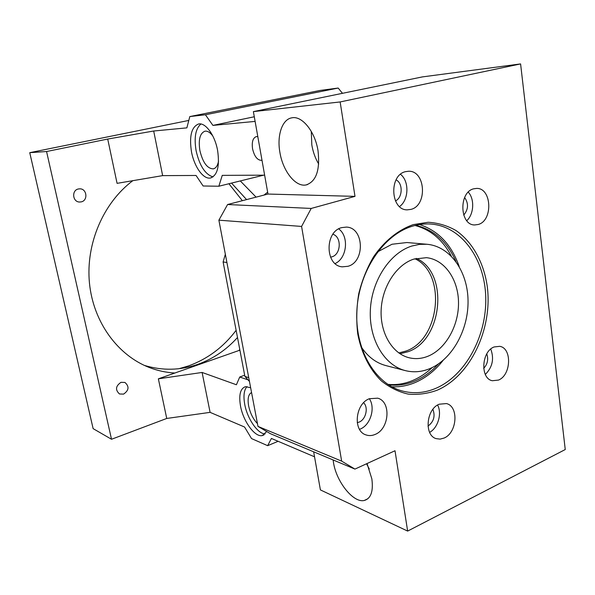 <?xml version="1.0" encoding="UTF-8"?>
<svg xmlns="http://www.w3.org/2000/svg" width="595" height="595" viewBox="0 0 595 595"><rect width="100%" height="100%" fill="white"/><g stroke="black" fill="none" stroke-linecap="round" stroke-linejoin="round"><path stroke-width="0.89" d="M247.907 379.818L239.733 377.014L236.408 384.757L202.107 372.455L210.102 412.357L166.741 418.456L111.518 439.266L93.118 428.623L29.75 152.67L188.808 120.428M202.107 372.455L158.367 378.822L166.741 418.456M210.102 412.357L244.56 427.024L251.536 438.582L267.653 445.677L271.417 438.455L314.539 456.811M266.709 431.531L262.328 435.562C254.935 437.518 243.206 421.312 240.506 405.998C238.669 394.924 240.328 388.483 245.46 386.668L250.651 387.754M158.367 378.822L239.904 350.165M174.848 373.028C166.191 372.537 157.735 370.722 149.471 367.569C117.929 355.512 93.326 322.356 89.458 283.108C85.598 243.883 103.322 202.746 132.826 180.679M111.518 439.266L46.566 151.524L107.717 139.052L117.074 183.349L162.643 175.622L153.696 131.012L186.875 127.865L189.805 116.568L320.311 90.403L338.183 88.045L342.475 93.318M120.993 382.332L124.928 382.444C129.427 386.453 128.981 390.342 123.589 394.113L119.498 393.972C115.11 389.896 115.609 386.021 120.993 382.332M81.218 201.876L79.522 202.025C72.501 201.988 71.445 190.207 78.376 188.979L79.849 188.831C86.974 188.682 88.209 200.582 81.218 201.876M46.566 151.524L29.75 152.67M236.126 330.314C223.497 347.108 207.618 358.978 188.503 365.932L179.013 368.692M228.911 183.743L242.366 200.694M341.656 461.132L257.977 426.399L218.886 220.18L301.591 226.435L341.656 461.132L354.94 469.091L395.013 450.742L407.649 531.082L565.25 449.537L520.595 63.918L422.435 76.896L253.381 111.615L267.981 194.052L227.588 204.524L311.2 208.443L354.999 196.365L267.981 194.052M239.733 377.014L244.671 375.192M313.654 451.806L320.4 489.908L407.649 531.082M257.977 426.399L270.42 433.703L354.94 469.091M218.886 220.18L227.588 204.524M278.118 441.304L267.653 445.677M246.999 386.579C243.995 390 243.236 395.935 244.731 404.362C247.26 418.605 257.687 433.926 265.184 433.926M240.306 180.94L256.088 197.131M239.807 349.629L238.699 350.589M153.696 131.012L107.717 139.052M264.641 175.175L222.255 175.361L218.848 186.228L203.118 185.99L196.053 175.473L162.643 175.622M237.494 337.506C226.308 349.905 213.092 358.852 197.852 364.333C180.226 370.469 162.398 370.826 144.369 365.404M189.805 116.568L205.409 114.768L338.183 88.045M254.288 116.769L212.921 125.404L205.409 114.768M212.921 125.404L255.114 121.402M520.595 63.918L340.147 101.946L253.381 111.615M301.591 226.435L311.2 208.443M340.147 101.946L354.999 196.365M413.198 224.627L428.14 222.27C438.009 222.857 447.276 225.602 455.941 230.503C472.49 241.934 483.75 262.454 487.238 286.255C492.839 328.477 470.704 375.817 437.191 390.201C427.604 393.674 417.928 394.976 408.163 394.091C398.553 391.897 389.621 387.501 381.365 380.897C369.733 369.547 361.418 353.185 357.751 333.951C356.189 320.757 356.509 307.377 358.726 293.811C362.013 280.505 366.944 268.196 373.511 256.899C384.34 241.042 398.241 229.849 413.198 224.627M347.993 266.292L342.289 266.835C325.063 265.772 324.483 231.596 341.746 227.61L346.394 227.097C364.066 227.424 365.345 261.748 347.993 266.292M410.989 209.38L407.24 209.849C390.469 210.28 388.766 175.101 405.522 171.665L408.408 171.263C425.514 170.222 427.76 205.424 410.989 209.38M478.254 224.479L474.632 224.955C459.645 225.17 458.619 192.237 473.62 188.823L476.565 188.414C491.812 187.752 493.233 220.619 478.254 224.479M369.383 398.717L377.684 398.181C391.384 401.491 389.42 428.973 375.147 434.417C372.009 435.771 368.967 435.934 366.007 434.908C352.679 431.1 355.208 403.685 369.383 398.717M439.214 404.206L446.429 403.574C458.99 406.333 457.176 432.781 444.123 438.039L440.129 439.117L436.247 438.656C423.96 435.518 426.206 409.04 439.214 404.206M494.155 346.952L499.681 346.335C512.236 348.023 511.194 375.304 498.461 380.086L492.363 380.726C480.024 378.703 481.429 351.34 494.155 346.952M218.848 186.228L263.652 175.175M251.566 392.551C248.398 394.217 247.416 398.657 248.621 405.864C250.197 413.213 253.143 419.133 257.457 423.633M212.854 136.062C210.176 132.432 207.536 130.811 204.933 131.19C199.942 133.206 198.261 139.669 199.89 150.587C202.783 162.494 207.224 168.593 213.218 168.883C215.881 168.281 217.658 165.693 218.551 161.119M261.986 160.189L261.436 160.345C257.315 160.219 254.355 156.373 252.563 148.81C251.648 141.96 252.905 137.884 256.326 136.597L257.813 136.649M318.042 150.87C320.162 170.207 316.176 181.564 306.09 184.941C295.551 187.246 282.893 171.129 279.903 152.432C276.809 135.615 282.052 119.357 291.788 117.84C301.992 115.408 315.142 131.569 318.042 150.87M217.614 150.52C219.815 166.236 217.435 175.391 210.489 177.994C203.378 179.616 194.201 166.734 191.486 151.799C189.106 136.181 191.464 126.913 198.574 123.991C205.491 122.295 214.929 135.214 217.614 150.52M367.041 463.55L371.845 478.834C373.474 491.329 370.945 498.543 364.266 500.477C353.37 503.206 336.398 481.786 333.505 462.635L333.118 459.95M226.911 262.521L223.11 261.956L225.341 254.251M264.016 195.078L267.653 192.17M248.747 377.699L244.902 376.397L223.11 261.956M249.461 381.462L244.902 376.397M231.537 183.096L246.575 199.6M435.83 388.327C424.532 393.109 413.213 393.957 401.863 390.87C374.657 383.418 354.531 348.923 356.918 309.839C359.127 270.762 383.671 234.75 412.298 226.241C418.337 224.397 424.332 223.653 430.289 224.003C461.475 225.922 484.91 258.922 485.751 297.455C486.792 335.974 465.654 375.534 435.83 388.327M335.119 263.548C347.004 258.297 349.295 236.446 338.719 228.897M399.535 206.562C408.877 200.069 409.479 181.178 400.495 174.313M466.763 220.678C473.947 214.289 474.773 199.057 468.265 192.14M359.529 429.352L360.228 429.069C370.529 425.053 375.698 407.724 369.331 398.747M429.62 432.357C437.98 427.961 442.204 413.421 437.6 405.046M485.319 374.434C492.526 367.167 494.333 358.718 490.741 349.072M366.557 463.773L369.272 469.001M200.902 124.005C195.547 128.661 193.948 137.586 196.112 150.773C199.563 165.752 205.201 174.461 213.003 176.908M311.282 131.406L311.817 144.942C313.022 152.015 315.313 158.374 318.689 164.012M391.808 386.75C399.632 387.166 407.322 385.798 414.886 382.652C425.648 378.063 435.071 370.625 443.149 360.339M459.199 266.53C451.546 244.716 438.337 230.719 419.564 224.546M330.522 257.152L331.824 256.862C341.061 254.541 341.917 236.877 332.895 234.251M395.444 200.902C402.718 197.793 403.165 183.23 396.062 179.854M463.713 215.1C468.436 209.403 468.741 203.535 464.628 197.503M357.238 422.666L359.083 422.123C365.88 419.549 368.692 407.545 363.634 402.718M427.991 426.094C433.77 421.781 435.406 416.188 432.9 409.315M483.676 368.364C487.573 364.17 488.607 359.35 486.777 353.891M388.476 384.779C397.319 385.917 406.043 384.697 414.663 381.135C423.439 377.423 431.368 371.697 438.441 363.947M455.956 261.555C447.343 241.815 433.941 229.722 415.764 225.297M415.012 225.483C430.676 229.655 442.769 239.852 451.285 256.073M432.208 367.569C426.169 373.258 419.601 377.587 412.521 380.562C404.414 383.909 396.181 385.173 387.821 384.355M377.654 251.834L392.008 244.248L406.943 242.529L426.935 244.262C450.17 246.263 467.655 271.305 468.042 300.527C468.577 329.734 452.237 359.41 429.709 368.684C421.617 371.979 413.51 372.634 405.411 370.633C384.452 365.456 368.878 339.552 370.35 310.017C371.682 280.498 389.978 252.86 411.814 246.04L419.393 244.381L426.935 244.262M405.411 370.633L385.984 365.613C376.114 363.002 367.903 356.822 361.358 347.071M427.902 356.264C421.729 358.718 415.563 359.239 409.405 357.826C392.64 353.966 380.138 333.55 381.142 310.174C382.035 286.812 396.367 264.73 413.726 259.123L426.459 257.672C444.658 259.539 458.351 279.419 458.514 302.587C458.797 325.755 445.685 349.116 427.902 356.264M416.299 258.386C449.002 272.309 442.888 339.938 408.177 351.682L399.981 353.742M414.946 258.743C446.711 273.462 440.129 339.514 406.021 351.035L398.821 352.961M264.091 434.841L262.328 435.562M213.612 168.794L213.218 168.883M307.518 184.576L306.09 184.941M211.091 177.846L210.489 177.994M367.903 498.722L364.266 500.477"/></g></svg>
